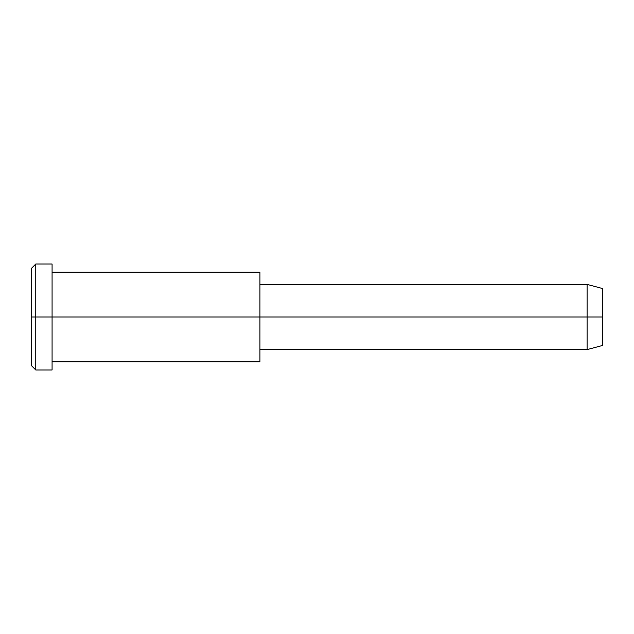 <?xml version="1.0" encoding="UTF-8"?>
<svg xmlns="http://www.w3.org/2000/svg" width="634" height="634" viewBox="0 0 634 634"><rect width="100%" height="100%" fill="white"/><g stroke="black" fill="none" stroke-linecap="round" stroke-linejoin="round"><path stroke-width="0.95" d="M259.94 349.603L587.092 349.603L602.3 345.53L602.3 317L52.075 317L52.075 264.013L35.773 264.013L31.7 268.095L31.7 317L35.773 317L31.7 317L31.7 365.905L35.773 369.987L35.773 264.013L35.773 369.987L52.075 369.987L52.075 317L602.3 317L602.3 288.47L587.092 284.397L587.092 349.603L587.092 284.397L259.94 284.397M602.3 292.29C602.3 287.265 602.3 287.265 602.3 292.29L602.3 341.71C602.3 346.735 602.3 346.735 602.3 341.71M259.94 278.175C259.94 270.266 259.94 270.266 259.94 278.175L259.94 355.825C259.94 363.734 259.94 363.734 259.94 355.825M52.075 361.832L259.94 361.832L259.94 272.168L52.075 272.168M52.075 271.114C52.075 261.771 52.075 261.771 52.075 271.114L52.075 362.886C52.075 372.229 52.075 372.229 52.075 362.886M35.773 317L52.075 317L35.773 317M31.7 359.359C31.7 367.982 31.7 367.982 31.7 359.359L31.7 274.641C31.7 266.018 31.7 266.018 31.7 274.641"/></g></svg>
